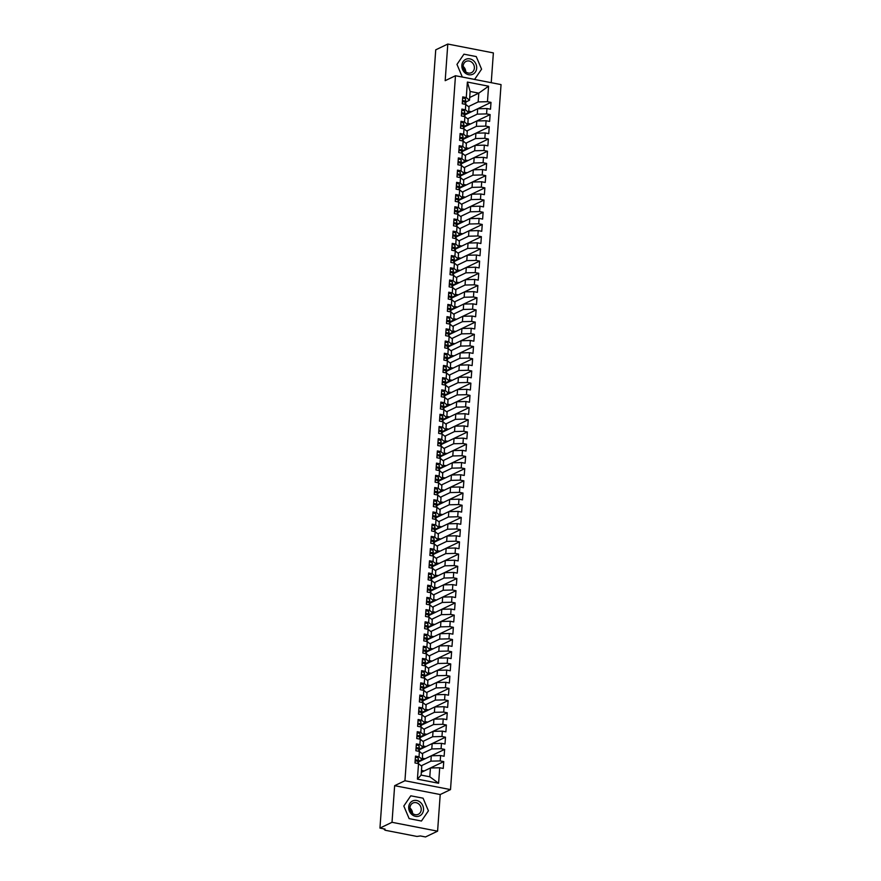 <?xml version="1.0" encoding="UTF-8"?>
<svg xmlns="http://www.w3.org/2000/svg" width="881" height="881" viewBox="0 0 881 881"><rect width="100%" height="100%" fill="white"/><g stroke="black" fill="none" stroke-linecap="round" stroke-linejoin="round"><path stroke-width="1.32" d="M437.593 831.168L440.214 794.541L394.644 785.676L392.012 822.303L437.593 831.168L425.523 836.95L420.391 835.948L416.977 836.443L385.074 830.232L384.061 828.889M491.235 82.682L493.371 52.915L447.801 44.05L435.732 49.832L379.953 828.085L392.012 822.303M450.51 789.596L501.047 84.598L455.477 75.733L404.941 780.742L450.51 789.596L440.214 794.541M465.807 114.453L465.862 113.781M471.489 111.733L468.725 111.193M464.937 126.666L464.981 125.994M470.608 123.946L467.844 123.406M464.067 138.879L464.111 138.196M469.738 136.148L466.974 135.608M463.186 151.08L463.23 150.409M468.868 148.36L466.093 147.821M462.316 163.293L462.36 162.611M467.987 160.562L465.223 160.034M461.435 175.495L461.49 174.823M467.117 172.775L464.353 172.236M460.565 187.708L460.609 187.036M466.236 184.977L463.472 184.448M459.684 199.91L459.739 199.238M465.366 197.19L462.602 196.65M458.814 212.123L458.858 211.451M464.485 209.403L461.721 208.863M457.933 224.325L457.988 223.653M463.615 221.605L460.851 221.065M457.063 236.537L457.107 235.866M462.734 233.817L459.97 233.278M456.182 248.739L456.237 248.068M461.864 246.019L459.1 245.48M455.312 260.952L455.356 260.28M460.983 258.232L458.219 257.692M454.431 273.165L454.486 272.482M460.113 270.434L457.349 269.894M453.561 285.367L453.605 284.695M459.232 282.647L456.468 282.107M452.691 297.58L452.735 296.897M458.362 294.849L455.598 294.32M451.81 309.782L451.854 309.11M457.492 307.062L454.717 306.522M450.94 321.994L450.984 321.323M456.611 319.263L453.847 318.735M450.059 334.196L450.114 333.525M455.741 331.476L452.977 330.937M449.189 346.409L449.233 345.737M454.86 343.689L452.096 343.15M448.308 358.611L448.363 357.939M453.99 355.891L451.226 355.351M447.438 370.824L447.482 370.152M453.109 368.104L450.345 367.564M446.557 383.026L446.612 382.354M452.239 380.306L449.475 379.766M445.687 395.239L445.731 394.567M451.358 392.519L448.594 391.979M444.806 407.451L444.861 406.769M450.488 404.72L447.724 404.181M443.936 419.653L443.98 418.982M449.607 416.933L446.843 416.394M443.055 431.866L443.11 431.183M448.737 429.135L445.973 428.607M442.185 444.068L442.229 443.396M447.856 441.348L445.092 440.808M441.315 456.281L441.359 455.609M446.986 453.55L444.222 453.021M440.434 468.483L440.478 467.811M446.116 465.763L443.341 465.223M439.564 480.696L439.608 480.024M445.235 477.976L442.471 477.436M438.683 492.897L438.738 492.226M444.365 490.177L441.601 489.638M437.813 505.11L437.857 504.439M443.484 502.39L440.72 501.851M436.932 517.312L436.987 516.64M442.614 514.592L439.85 514.052M436.062 529.525L436.106 528.853M441.733 526.805L438.969 526.265M435.181 541.738L435.236 541.055M440.863 539.007L438.099 538.467M434.311 553.94L434.355 553.268M439.982 551.22L437.218 550.68M433.43 566.153L433.485 565.47M439.112 563.422L436.348 562.893M432.56 578.354L432.604 577.683M438.231 575.634L435.467 575.095M431.679 590.567L431.734 589.896M437.361 587.836L434.597 587.308M430.809 602.769L430.853 602.097M436.48 600.049L433.716 599.509M429.939 614.982L429.983 614.31M435.61 612.262L432.846 611.722M429.058 627.184L429.102 626.512M434.74 624.464L431.965 623.924M428.188 639.397L428.232 638.725M433.859 636.677L431.095 636.137M427.307 651.599L427.362 650.927M432.989 648.879L430.225 648.339M426.437 663.811L426.481 663.14M432.108 661.091L429.344 660.552M425.556 676.024L425.611 675.342M431.238 673.293L428.474 672.754M424.686 688.226L424.73 687.554M430.357 685.506L427.593 684.966M423.805 700.439L423.86 699.767M429.488 697.708L426.723 697.179M422.935 712.641L422.979 711.969M428.607 709.921L425.842 709.381M422.054 724.854L422.109 724.182M427.737 722.123L424.972 721.594M421.184 737.056L421.228 736.384M426.856 734.336L424.091 733.796M420.303 749.268L420.358 748.597M425.986 746.548L423.221 746.009M419.433 761.47L419.477 760.799M425.105 758.75L422.34 758.211M417.418 779.134L418.53 763.64L421.768 766.305L421.129 775.093L417.418 779.134L438.606 783.264L439.718 767.758L443.253 768.441L443.738 761.602L440.214 760.92L440.599 755.546L444.123 756.239L444.619 749.401L441.084 748.707L441.469 743.344L445.004 744.027L445.489 737.188L441.965 736.505L442.35 731.131L445.874 731.825L446.37 724.986L442.835 724.292L443.22 718.929L446.755 719.612L447.24 712.773L443.705 712.09L444.09 706.716L447.625 707.399L448.121 700.571L444.586 699.877L444.971 694.514L448.506 695.197L448.991 688.358L445.456 687.676L445.841 682.301L449.376 682.984L449.872 676.156L446.337 675.463L446.722 670.089L450.257 670.782L450.742 663.944L447.207 663.261L447.592 657.887L451.127 658.57L451.623 651.731L448.088 651.048L448.473 645.674L451.997 646.368L452.493 639.529L448.958 638.846L449.343 633.472L452.878 634.155L453.363 627.316L449.839 626.633L450.224 621.259L453.748 621.953L454.244 615.114L450.709 614.42L451.094 609.057L454.629 609.74L455.114 602.901L451.59 602.219L451.975 596.844L455.499 597.527L455.995 590.699L452.46 590.006L452.845 584.643L456.38 585.325L456.865 578.487L453.341 577.804L453.726 572.43L457.25 573.113L457.746 566.285L454.211 565.591L454.596 560.217L458.131 560.911L458.616 554.072L455.081 553.389L455.466 548.015L459.001 548.698L459.497 541.87L455.962 541.176L456.347 535.802L459.882 536.496L460.367 529.657L456.832 528.974L457.217 523.6L460.752 524.283L461.248 517.444L457.713 516.762L458.098 511.387L461.633 512.081L462.118 505.242L458.583 504.56L458.968 499.186L462.503 499.868L462.999 493.03L459.464 492.347L459.849 486.973L463.373 487.667L463.869 480.828L460.334 480.134L460.719 474.771L464.254 475.454L464.739 468.615L461.215 467.932L461.6 462.558L465.124 463.241L465.62 456.413L462.085 455.719L462.47 450.356L466.005 451.039L466.49 444.2L462.966 443.517L463.351 438.143L466.875 438.826L467.37 431.998L463.835 431.305L464.221 425.93L467.756 426.624L468.24 419.785L464.716 419.103L465.102 413.729L468.626 414.411L469.121 407.584L465.586 406.89L465.972 401.516L469.507 402.21L469.991 395.371L466.456 394.688L466.842 389.314L470.377 389.997L470.872 383.158L467.337 382.475L467.723 377.101L471.258 377.795L471.742 370.956L468.207 370.273L468.593 364.899L472.128 365.582L472.623 358.743L469.088 358.06L469.474 352.686L473.009 353.38L473.493 346.541L469.958 345.848L470.344 340.484L473.879 341.167L474.374 334.328L470.839 333.646L471.225 328.272L474.749 328.954L475.244 322.127L471.709 321.433L472.095 316.07L475.63 316.753L476.114 309.914L472.59 309.231L472.976 303.857L476.5 304.54L476.995 297.712L473.46 297.018L473.846 291.644L477.381 292.338L477.865 285.499L474.341 284.816L474.727 279.442L478.251 280.125L478.746 273.286L475.211 272.603L475.597 267.229L479.132 267.923L479.616 261.084L476.092 260.402L476.478 255.027L480.002 255.71L480.497 248.871L476.962 248.189L477.348 242.815L480.883 243.508L481.367 236.67L477.832 235.976L478.218 230.613L481.753 231.296L482.248 224.457L478.713 223.774L479.099 218.4L482.634 219.094L483.118 212.255L479.583 211.561L479.969 206.198L483.504 206.881L483.999 200.042L480.464 199.359L480.85 193.985L484.385 194.668L484.869 187.84L481.334 187.146L481.72 181.783L485.255 182.466L485.75 175.627L482.215 174.945L482.601 169.57L486.125 170.253L486.62 163.426L483.085 162.732L483.471 157.358L487.006 158.051L487.49 151.213L483.966 150.53L484.352 145.156L487.876 145.839L488.371 139L484.836 138.317L485.222 132.943L488.757 133.637L489.241 126.798L485.717 126.115L486.103 120.741L489.627 121.424L490.122 114.585L486.587 113.902L486.973 108.528L490.508 109.222L490.992 102.383L464.915 114.893M469.705 97.505L478.801 93.144L470.135 91.459L467.382 82.065L466.269 97.571L462.745 96.888L462.25 103.727L465.785 104.41L465.399 109.784L461.864 109.09L461.38 115.929L464.904 116.622L464.518 121.985L460.994 121.303L460.499 128.141L464.034 128.824L463.648 134.198L460.113 133.516L459.629 140.343L463.153 141.037L462.767 146.4L459.243 145.717L458.748 152.556L462.283 153.239L461.897 158.613L458.362 157.93L457.878 164.758L461.402 165.452L461.016 170.826L457.492 170.132L456.997 176.971L460.532 177.654L460.146 183.028L456.611 182.345L456.127 189.184L459.651 189.867L459.276 195.241L455.741 194.547L455.246 201.386L458.781 202.068L458.395 207.442L454.86 206.76L454.376 213.598L457.911 214.281L457.525 219.655L453.99 218.962L453.495 225.8L457.03 226.494L456.644 231.857L453.109 231.174L452.625 238.013L456.16 238.696L455.774 244.07L452.239 243.387L451.744 250.215L455.279 250.909L454.893 256.272L451.369 255.589L450.874 262.428L454.409 263.111L454.023 268.485L450.488 267.802L450.004 274.63L453.528 275.324L453.142 280.698L449.618 280.004L449.123 286.843L452.658 287.525L452.272 292.899L448.737 292.217L448.253 299.044L451.777 299.738L451.391 305.112L447.867 304.419L447.372 311.257L450.907 311.94L450.521 317.314L446.986 316.631L446.502 323.47L450.026 324.153L449.64 329.527L446.116 328.833L445.621 335.672L449.156 336.355L448.77 341.729L445.235 341.046L444.751 347.885L448.275 348.568L447.9 353.942L444.365 353.248L443.87 360.087L447.405 360.781L447.019 366.144L443.484 365.461L443 372.3L446.535 372.982L446.149 378.356L442.614 377.674L442.119 384.501L445.654 385.195L445.268 390.558L441.733 389.876L441.249 396.714L444.784 397.397L444.398 402.771L440.863 402.088L440.368 408.916L443.903 409.61L443.517 414.984L439.993 414.29L439.498 421.129L443.033 421.812L442.647 427.186L439.112 426.503L438.628 433.342L442.152 434.025L441.766 439.399L438.242 438.705L437.747 445.544L441.282 446.226L440.896 451.601L437.361 450.918L436.877 457.757L440.401 458.439L440.015 463.813L436.491 463.12L435.996 469.958L439.531 470.652L439.145 476.015L435.61 475.333L435.126 482.171L438.65 482.854L438.264 488.228L434.74 487.534L434.245 494.373L437.78 495.067L437.394 500.43L433.859 499.747L433.375 506.586L436.899 507.269L436.524 512.643L432.989 511.96L432.494 518.788L436.029 519.482L435.643 524.845L432.108 524.162L431.624 531.001L435.159 531.684L434.774 537.058L431.238 536.375L430.743 543.203L434.278 543.896L433.893 549.27L430.357 548.577L429.873 555.415L433.408 556.098L433.023 561.472L429.488 560.79L428.992 567.628L432.527 568.311L432.142 573.685L428.618 572.991L428.122 579.83L431.657 580.513L431.272 585.887L427.737 585.204L427.252 592.043L430.776 592.726L430.391 598.1L426.867 597.406L426.371 604.245L429.906 604.939L429.521 610.302L425.986 609.619L425.501 616.458L429.025 617.14L428.64 622.515L425.116 621.821L424.62 628.66L428.155 629.353L427.77 634.716L424.235 634.034L423.75 640.872L427.274 641.555L426.889 646.929L423.365 646.247L422.869 653.074L426.404 653.768L426.019 659.131L422.484 658.448L421.999 665.287L425.523 665.97L425.149 671.344L421.614 670.661L421.118 677.489L424.653 678.183L424.268 683.557L420.733 682.863L420.248 689.702L423.783 690.385L423.398 695.759L419.863 695.076L419.367 701.915L422.902 702.598L422.517 707.972L418.982 707.278L418.497 714.117L422.032 714.799L421.647 720.173L418.112 719.491L417.616 726.329L421.151 727.012L420.766 732.386L417.242 731.693L416.746 738.531L420.281 739.225L419.896 744.588L416.361 743.905L415.876 750.744L419.4 751.427L419.015 756.801L415.491 756.107L414.995 762.946L418.53 763.64M467.382 82.065L488.57 86.195L487.468 101.689L490.992 102.383M467.558 118.803L477.293 114.134L477.678 108.77L486.973 108.528M486.587 113.902L477.293 114.134M470.135 91.459L469.507 100.247L465.741 102.053M466.269 97.571L469.507 100.247M464.034 127.095L476.797 120.972L476.412 126.346L466.688 131.016M486.103 120.741L476.797 120.972L490.122 114.585M485.717 126.115L476.412 126.346M465.785 104.41L469.022 107.086L468.637 112.449L464.86 114.266M465.399 109.784L468.637 112.449M463.164 139.308L475.927 133.185L475.542 138.548L465.807 143.218M485.222 132.943L475.927 133.185M484.836 138.317L475.542 138.548M464.904 116.622L468.141 119.287L467.756 124.662L463.99 126.468M464.518 121.985L467.756 124.662M462.283 151.51L475.057 145.387L474.672 150.761L464.937 155.43M484.352 145.156L475.057 145.387L488.371 139M483.966 150.53L474.672 150.761M464.034 128.824L467.271 131.5L466.886 136.874L463.109 138.68M463.648 134.198L466.886 136.874M461.413 163.723L474.176 157.6L473.791 162.974L464.056 167.643M483.471 157.358L474.176 157.6L487.49 151.213M483.085 162.732L473.791 162.974M460.025 134.727A2.533 0.672 4.1 0 1 461.435 134.881A2.533 0.672 4.1 0 1 462.866 135.564L463.197 139.738A7.995 2.103 4.1 0 1 463.197 139.815L463.109 141.026L466.39 143.702L466.005 149.076L462.239 150.882M462.767 146.4L466.005 149.076M460.532 175.925L473.306 169.802L472.921 175.176L463.186 179.845M482.601 169.57L473.306 169.802L486.62 163.426M482.215 174.945L472.921 175.176M462.283 153.239L465.52 155.915L465.135 161.289L461.358 163.095M461.897 158.613L465.135 161.289M459.662 188.138L472.425 182.015L472.04 187.389L462.305 192.058M481.72 181.783L472.425 182.015L485.75 175.627M481.334 187.146L472.04 187.389M461.402 165.452L464.639 168.117L464.254 173.491L460.488 175.297M461.016 170.826L464.254 173.491M458.781 200.339L471.555 194.216L471.17 199.591L461.435 204.26M480.85 193.985L471.555 194.216L484.869 187.84M480.464 199.359L471.17 199.591M460.532 177.654L463.769 180.33L463.384 185.704L459.607 187.51M460.146 183.028L463.384 185.704M457.911 212.552L470.674 206.429L470.289 211.803L460.554 216.473M479.969 206.198L470.674 206.429L483.999 200.042M479.583 211.561L470.289 211.803M459.651 189.867L462.888 192.543L462.503 197.906L458.737 199.723M459.276 195.241L462.503 197.906M457.041 224.765L469.804 218.642L469.419 224.005L459.684 228.675M479.099 218.4L469.804 218.642L483.118 212.255M478.713 223.774L469.419 224.005M458.781 202.068L462.018 204.744L461.633 210.119L457.867 211.925M458.395 207.442L461.633 210.119M456.16 236.967L468.923 230.844L468.538 236.218L458.803 240.887M478.218 230.613L468.923 230.844L482.248 224.457M477.832 235.976L468.538 236.218M457.911 214.281L461.137 216.957L460.763 222.32L456.986 224.137M457.525 219.655L460.763 222.32M455.29 249.18L468.053 243.057L467.668 248.42L457.933 253.089M477.348 242.815L468.053 243.057M476.962 248.189L467.668 248.42M457.03 226.494L460.267 229.159L459.882 234.533L456.116 236.339M456.644 231.857L459.882 234.533M454.409 261.382L467.172 255.259L466.787 260.633L457.052 265.302M476.478 255.027L467.172 255.259M476.092 260.402L466.787 260.633M456.16 238.696L459.397 241.372L459.012 246.735L455.235 248.552M455.774 244.07L459.012 246.735M453.539 273.595L466.302 267.472L465.917 272.835L456.182 277.504M475.597 267.229L466.302 267.472L479.616 261.084M475.211 272.603L465.917 272.835M452.151 244.599A2.533 0.672 4.1 0 1 453.561 244.753A2.533 0.672 4.1 0 1 454.992 245.436L455.323 249.598A7.995 2.103 4.1 0 1 455.323 249.686L455.235 250.898L458.516 253.574L458.131 258.948L454.365 260.754M454.893 256.272L458.131 258.948M452.658 285.796L465.421 279.673L465.036 285.048L455.312 289.717M474.727 279.442L465.421 279.673L478.746 273.286M474.341 284.816L465.036 285.048M454.409 263.111L457.646 265.787L457.261 271.161L453.484 272.967M454.023 268.485L457.261 271.161M451.788 298.009L464.551 291.886L464.166 297.26L454.431 301.93M473.846 291.644L464.551 291.886L477.865 285.499M473.46 297.018L464.166 297.26M453.528 275.324L456.765 277.989L456.38 283.363L452.614 285.169M453.142 280.698L456.38 283.363M450.907 310.211L463.681 304.088L463.296 309.462L453.561 314.132M472.976 303.857L463.681 304.088L476.995 297.712M472.59 309.231L463.296 309.462M452.658 287.525L455.895 290.201L455.51 295.575L451.733 297.382M452.272 292.899L455.51 295.575M450.037 322.424L462.8 316.301L462.415 321.675L452.68 326.344M472.095 316.07L462.8 316.301L476.114 309.914M471.709 321.433L462.415 321.675M451.777 299.738L455.014 302.403L454.629 307.777L450.863 309.583M451.391 305.112L454.629 307.777M449.156 334.626L461.93 328.503L461.545 333.877L451.81 338.546M471.225 328.272L461.93 328.503L475.244 322.127M470.839 333.646L461.545 333.877M450.907 311.94L454.144 314.616L453.759 319.99L449.982 321.796M450.521 317.314L453.759 319.99M448.286 346.839L461.049 340.716L460.664 346.09L450.929 350.759M470.344 340.484L461.049 340.716L474.374 334.328M469.958 345.848L460.664 346.09M450.026 324.153L453.263 326.829L452.878 332.192L449.112 334.009M449.64 329.527L452.878 332.192M447.405 359.052L460.179 352.929L459.794 358.292L450.059 362.961M469.474 352.686L460.179 352.929L473.493 346.541M469.088 358.06L459.794 358.292M449.156 336.355L452.394 339.031L452.008 344.405L448.231 346.211M448.77 341.729L452.008 344.405M446.535 371.253L459.298 365.13L458.913 370.505L449.178 375.174M468.593 364.899L459.298 365.13M468.207 370.273L458.913 370.505M448.275 348.568L451.513 351.244L451.127 356.607L447.361 358.424M447.9 353.942L451.127 356.607M445.665 383.466L458.428 377.343L458.043 382.706L448.308 387.376M467.723 377.101L458.428 377.343L471.742 370.956M467.337 382.475L458.043 382.706M444.277 354.47A2.533 0.672 4.1 0 1 445.687 354.625A2.533 0.672 4.1 0 1 447.119 355.307L447.449 359.47A7.995 2.103 4.1 0 1 447.449 359.558L447.361 360.77L450.643 363.446L450.257 368.82L446.491 370.626M447.019 366.144L450.257 368.82M444.784 395.668L457.547 389.545L457.162 394.919L447.427 399.589M466.842 389.314L457.547 389.545L470.872 383.158M466.456 394.688L457.162 394.919M446.535 372.982L449.762 375.658L449.376 381.021L445.61 382.839M446.149 378.356L449.376 381.021M443.914 407.881L456.677 401.758L456.292 407.121L446.557 411.79M465.972 401.516L456.677 401.758L469.991 395.371M465.586 406.89L456.292 407.121M445.654 385.195L448.892 387.86L448.506 393.234L444.74 395.04M445.268 390.558L448.506 393.234M443.033 420.083L455.796 413.96L455.411 419.334L445.676 424.003M465.102 413.729L455.796 413.96L469.121 407.584M464.716 419.103L455.411 419.334M444.784 397.397L448.022 400.073L447.636 405.447L443.859 407.253M444.398 402.771L447.636 405.447M442.163 432.296L454.926 426.173L454.541 431.547L444.806 436.216M464.221 425.93L454.926 426.173L468.24 419.785M463.835 431.305L454.541 431.547M443.903 409.61L447.141 412.275L446.755 417.649L442.989 419.455M443.517 414.984L446.755 417.649M441.282 444.498L454.045 438.375L453.66 443.749L443.936 448.418M463.351 438.143L454.045 438.375L467.37 431.998M462.966 443.517L453.66 443.749M443.033 421.812L446.271 424.488L445.885 429.862L442.108 431.668M442.647 427.186L445.885 429.862M440.412 456.71L453.175 450.587L452.79 455.962L443.055 460.631M462.47 450.356L453.175 450.587L466.49 444.2M462.085 455.719L452.79 455.962M442.152 434.025L445.39 436.69L445.004 442.064L441.238 443.87M441.766 439.399L445.004 442.064M439.531 468.912L452.305 462.789L451.92 468.163L442.185 472.833M461.6 462.558L452.305 462.789L465.62 456.413M461.215 467.932L451.92 468.163M441.282 446.226L444.52 448.903L444.134 454.277L440.357 456.083M440.896 451.601L444.134 454.277M438.661 481.125L451.424 475.002L451.039 480.376L441.304 485.046M460.719 474.771L451.424 475.002M460.334 480.134L451.039 480.376M440.401 458.439L443.639 461.115L443.253 466.478L439.487 468.296M440.015 463.813L443.253 466.478M437.78 493.338L450.554 487.215L450.169 492.578L440.434 497.247M459.849 486.973L450.554 487.215L463.869 480.828M459.464 492.347L450.169 492.578M439.531 470.652L442.769 473.317L442.383 478.691L438.606 480.497M439.145 476.015L442.383 478.691M436.91 505.54L449.673 499.417L449.288 504.791L439.553 509.46M458.968 499.186L449.673 499.417L462.999 493.03M458.583 504.56L449.288 504.791M435.522 476.544A2.533 0.672 4.1 0 1 436.932 476.698A2.533 0.672 4.1 0 1 438.364 477.381L438.694 481.555A7.995 2.103 4.1 0 1 438.694 481.632L438.606 482.843L441.888 485.53L441.502 490.893L437.736 492.71M438.264 488.228L441.502 490.893M436.029 517.753L448.803 511.63L448.418 516.993L438.683 521.662M458.098 511.387L448.803 511.63L462.118 505.242M457.713 516.762L448.418 516.993M437.78 495.067L441.018 497.732L440.632 503.106L436.855 504.912M437.394 500.43L440.632 503.106M435.159 529.955L447.922 523.832L447.537 529.206L437.802 533.875M457.217 523.6L447.922 523.832L461.248 517.444M456.832 528.974L447.537 529.206M436.899 507.269L440.137 509.945L439.751 515.319L435.985 517.125M436.524 512.643L439.751 515.319M434.289 542.167L447.052 536.044L446.667 541.408L436.932 546.077M456.347 535.802L447.052 536.044L460.367 529.657M455.962 541.176L446.667 541.408M436.029 519.482L439.267 522.147L438.881 527.521L435.115 529.327M435.643 524.845L438.881 527.521M433.408 554.369L446.171 548.246L445.786 553.62L436.051 558.29M455.466 548.015L446.171 548.246L459.497 541.87M455.081 553.389L445.786 553.62M435.159 531.684L438.386 534.36L438 539.734L434.234 541.54M434.774 537.058L438 539.734M432.538 566.582L445.301 560.459L444.916 565.833L435.181 570.503M454.596 560.217L445.301 560.459L458.616 554.072M454.211 565.591L444.916 565.833M434.278 543.896L437.516 546.561L437.13 551.935L433.364 553.742M433.893 549.27L437.13 551.935M431.657 578.784L444.42 572.661L444.035 578.035L434.3 582.704M453.726 572.43L444.42 572.661L457.746 566.285M453.341 577.804L444.035 578.035M433.408 556.098L436.646 558.774L436.26 564.148L432.483 565.954M433.023 561.472L436.26 564.148M430.787 590.997L443.55 584.874L443.165 590.248L433.43 594.917M452.845 584.643L443.55 584.874M452.46 590.006L443.165 590.248M432.527 568.311L435.765 570.976L435.379 576.35L431.613 578.167M432.142 573.685L435.379 576.35M429.906 603.21L442.669 597.076L442.284 602.45L432.56 607.119M451.975 596.844L442.669 597.076M451.59 602.219L442.284 602.45M431.657 580.513L434.895 583.189L434.509 588.563L430.732 590.369M431.272 585.887L434.509 588.563M429.036 615.412L441.799 609.289L441.414 614.663L431.679 619.332M451.094 609.057L441.799 609.289L455.114 602.901M450.709 614.42L441.414 614.663M430.776 592.726L434.014 595.402L433.628 600.765L429.862 602.582M430.391 598.1L433.628 600.765M428.155 627.624L440.929 621.501L440.544 626.865L430.809 631.534M450.224 621.259L440.929 621.501L454.244 615.114M449.839 626.633L440.544 626.865M429.906 604.939L433.144 607.604L432.758 612.978L428.981 614.784M429.521 610.302L432.758 612.978M427.285 639.826L440.048 633.703L439.663 639.077L429.928 643.747M449.343 633.472L440.048 633.703L453.363 627.316M448.958 638.846L439.663 639.077M429.025 617.14L432.263 619.817L431.877 625.18L428.111 626.997M428.64 622.515L431.877 625.18M426.404 652.039L439.179 645.916L438.793 651.279L429.058 655.949M448.473 645.674L439.179 645.916L452.493 639.529M448.088 651.048L438.793 651.279M428.155 629.353L431.393 632.018L431.007 637.392L427.23 639.199M427.77 634.716L431.007 637.392M425.534 664.241L438.298 658.118L437.912 663.492L428.177 668.161M447.592 657.887L438.298 658.118L451.623 651.731M447.207 663.261L437.912 663.492M427.274 641.555L430.512 644.231L430.126 649.605L426.36 651.411M426.889 646.929L430.126 649.605M424.653 676.454L437.428 670.331L437.042 675.705L427.307 680.374M446.722 670.089L437.428 670.331L450.742 663.944M446.337 675.463L437.042 675.705M426.404 653.768L429.642 656.433L429.256 661.807L425.479 663.613M426.019 659.131L429.256 661.807M423.783 688.656L436.547 682.533L436.161 687.907L426.426 692.576M445.841 682.301L436.547 682.533L449.872 676.156M445.456 687.676L436.161 687.907M425.523 665.97L428.761 668.646L428.375 674.02L424.609 675.826M425.149 671.344L428.375 674.02M422.913 700.869L435.677 694.746L435.291 700.12L425.556 704.789M444.971 694.514L435.677 694.746L448.991 688.358M444.586 699.877L435.291 700.12M424.653 678.183L427.891 680.848L427.505 686.222L423.739 688.028M424.268 683.557L427.505 686.222M422.032 713.07L434.796 706.947L434.41 712.322L424.675 716.991M444.09 706.716L434.796 706.947M443.705 712.09L434.41 712.322M423.783 690.385L427.01 693.061L426.624 698.435L422.858 700.241M423.398 695.759L426.624 698.435M421.162 725.283L433.926 719.16L433.54 724.534L423.805 729.204M443.22 718.929L433.926 719.16L447.24 712.773M442.835 724.292L433.54 724.534M419.774 696.287A2.533 0.672 4.1 0 1 421.184 696.442A2.533 0.672 4.1 0 1 422.616 697.124L422.946 701.298A7.995 2.103 4.1 0 1 422.946 701.375L422.858 702.586L426.14 705.274L425.754 710.637L421.988 712.454M422.517 707.972L425.754 710.637M420.281 737.496L433.045 731.362L432.659 736.736L422.924 741.406M442.35 731.131L433.045 731.362L446.37 724.986M441.965 736.505L432.659 736.736M422.032 714.799L425.27 717.475L424.884 722.849L421.107 724.656M421.647 720.173L424.884 722.849M419.411 749.698L432.175 743.575L431.789 748.949L422.054 753.618M441.469 743.344L432.175 743.575L445.489 737.188M441.084 748.707L431.789 748.949M421.151 727.012L424.389 729.688L424.003 735.051L420.237 736.868M420.766 732.386L424.003 735.051M418.53 761.911L431.294 755.788L430.908 761.151L421.184 765.82M440.599 755.546L431.294 755.788L444.619 749.401M440.214 760.92L430.908 761.151M420.281 739.225L423.519 741.89L423.133 747.264L419.356 749.07M419.896 744.588L423.133 747.264M384.237 828.922L384.193 829.506L385.074 829.087L379.953 828.085M424.235 770.963L421.47 770.423M421.327 772.351L430.424 767.99L429.796 776.778L438.606 783.264M439.718 767.758L430.424 767.99L443.738 761.602M419.4 751.427L422.638 754.103L422.252 759.466L418.486 761.283M419.015 756.801L422.252 759.466M394.644 785.676L404.941 780.742M447.801 44.05L445.18 80.678L455.477 75.733M410.777 795.807L403.817 806.027L409.147 818.636L421.448 821.026L428.419 810.817L423.078 798.197L410.777 795.807L423.078 798.197L428.419 810.817L421.448 821.026L409.147 818.636L403.817 806.027L410.777 795.807M462.305 77.01L474.606 79.4L481.577 69.181L476.247 56.571L463.946 54.182L456.975 64.401L462.305 77.01L456.975 64.401L463.946 54.182L476.247 56.571L481.577 69.181L474.606 79.4L462.305 77.01M468.428 106.601L478.163 101.932L478.801 93.144L488.57 86.195M421.129 775.093L429.796 776.778M487.468 101.689L478.163 101.932M448.121 700.571L434.807 706.947M455.995 590.699L442.68 597.076M456.865 578.487L443.561 584.874M464.739 468.615L451.435 475.002M472.623 358.743L459.309 365.13M480.497 248.871L467.183 255.259M481.367 236.67L468.064 243.057M489.241 126.798L475.938 133.185M418.134 763.563L417.99 761.713A2.533 0.672 -175.9 0 0 416.559 761.019A2.533 0.672 -175.9 0 0 415.149 760.865M416.438 761.008L415.182 760.336M418.277 763.585L418.057 760.732A2.533 0.672 -175.9 0 0 416.625 760.05A2.533 0.672 -175.9 0 0 415.215 759.896M415.403 757.33A2.533 0.672 4.1 0 1 416.812 757.484A2.533 0.672 4.1 0 1 418.244 758.167L418.563 762.329A7.995 2.103 4.1 0 1 418.563 762.417A7.995 2.103 4.1 0 1 418.552 762.505M419.004 751.35L418.86 749.5A2.533 0.672 -175.9 0 0 417.429 748.817A2.533 0.672 -175.9 0 0 416.019 748.663M417.319 748.795L416.063 748.134M419.158 751.383L418.927 748.52A2.533 0.672 -175.9 0 0 417.506 747.837A2.533 0.672 -175.9 0 0 416.085 747.683M416.273 745.117A2.533 0.672 4.1 0 1 417.682 745.271A2.533 0.672 4.1 0 1 419.114 745.965L419.444 750.127A7.995 2.103 4.1 0 1 419.444 750.205A7.995 2.103 4.1 0 1 419.433 750.293M419.885 739.148L419.73 737.287A2.533 0.672 -175.9 0 0 418.31 736.604A2.533 0.672 -175.9 0 0 416.9 736.45M418.189 736.582L416.933 735.921M420.028 739.17L419.808 736.318A2.533 0.672 -175.9 0 0 418.376 735.635A2.533 0.672 -175.9 0 0 416.966 735.481M417.154 732.915A2.533 0.672 4.1 0 1 418.563 733.069A2.533 0.672 4.1 0 1 419.984 733.752L420.314 737.915A7.995 2.103 4.1 0 1 420.314 738.003A7.995 2.103 4.1 0 1 420.303 738.08M420.755 726.935L420.611 725.085A2.533 0.672 -175.9 0 0 419.18 724.402A2.533 0.672 -175.9 0 0 417.77 724.248M419.07 724.38L417.803 723.708M420.909 726.968L420.678 724.105A2.533 0.672 -175.9 0 0 419.257 723.422A2.533 0.672 -175.9 0 0 417.836 723.268M418.023 720.702A2.533 0.672 4.1 0 1 419.433 720.856A2.533 0.672 4.1 0 1 420.865 721.539L421.195 725.713A7.995 2.103 4.1 0 1 421.195 725.79A7.995 2.103 4.1 0 1 421.184 725.878M421.636 714.722L421.481 712.872A2.533 0.672 -175.9 0 0 420.061 712.189A2.533 0.672 -175.9 0 0 418.64 712.035M419.94 712.167L418.684 711.507M421.779 714.755L421.559 711.903A2.533 0.672 -175.9 0 0 420.127 711.22A2.533 0.672 -175.9 0 0 418.717 711.055M418.904 708.5A2.533 0.672 4.1 0 1 420.314 708.654A2.533 0.672 4.1 0 1 421.735 709.337L422.065 713.5A7.995 2.103 4.1 0 1 422.065 713.588A7.995 2.103 4.1 0 1 422.054 713.665M408.707 806.985A8.248 7.224 64.4 0 0 415.546 816.357A8.248 7.224 64.4 0 0 423.519 809.859A8.248 7.224 64.4 0 0 416.68 800.488A8.248 7.224 64.4 0 0 408.707 806.985M410.006 807.569A6.244 5.473 64.4 0 0 412.561 813.427A6.244 5.473 64.4 0 0 418.31 814.286A6.244 5.473 64.4 0 0 421.217 809.749A6.244 5.473 64.4 0 0 418.662 803.901A6.244 5.473 64.4 0 0 412.914 803.032A6.244 5.473 64.4 0 0 410.006 807.569M412.55 813.416A6.244 5.473 64.4 0 0 409.984 808.075M461.864 65.348A8.248 7.224 64.4 0 0 468.703 74.731A8.248 7.224 64.4 0 0 476.676 68.233A8.248 7.224 64.4 0 0 469.848 58.862A8.248 7.224 64.4 0 0 461.864 65.348M463.164 65.943A6.244 5.473 64.4 0 0 465.719 71.79A6.244 5.473 64.4 0 0 471.467 72.66A6.244 5.473 64.4 0 0 474.374 68.123A6.244 5.473 64.4 0 0 471.82 62.276A6.244 5.473 64.4 0 0 466.071 61.406A6.244 5.473 64.4 0 0 463.164 65.943M465.719 71.79A6.244 5.473 64.4 0 0 463.153 66.438M422.506 702.52L422.362 700.67A2.533 0.672 -175.9 0 0 420.931 699.988A2.533 0.672 -175.9 0 0 419.521 699.833M420.81 699.966L419.554 699.294M422.66 702.553L422.428 699.69A2.533 0.672 -175.9 0 0 420.997 699.007A2.533 0.672 -175.9 0 0 419.587 698.853M423.376 690.308L423.232 688.457A2.533 0.672 -175.9 0 0 421.812 687.775A2.533 0.672 -175.9 0 0 420.391 687.62M421.691 687.753L420.435 687.092M423.53 690.341L423.309 687.488A2.533 0.672 -175.9 0 0 421.878 686.806A2.533 0.672 -175.9 0 0 420.468 686.64M420.644 684.085A2.533 0.672 4.1 0 1 422.065 684.24A2.533 0.672 4.1 0 1 423.486 684.922L423.816 689.085A7.995 2.103 4.1 0 1 423.816 689.173A7.995 2.103 4.1 0 1 423.805 689.25M424.257 678.106L424.113 676.256A2.533 0.672 -175.9 0 0 422.682 675.573A2.533 0.672 -175.9 0 0 421.272 675.419M422.561 675.551L421.305 674.879M424.4 678.128L424.179 675.275A2.533 0.672 -175.9 0 0 422.748 674.593A2.533 0.672 -175.9 0 0 421.338 674.439M421.525 671.873A2.533 0.672 4.1 0 1 422.935 672.027A2.533 0.672 4.1 0 1 424.367 672.71L424.697 676.883A7.995 2.103 4.1 0 1 424.697 676.96A7.995 2.103 4.1 0 1 424.675 677.048M425.127 665.893L424.983 664.043A2.533 0.672 -175.9 0 0 423.552 663.36A2.533 0.672 -175.9 0 0 422.142 663.206M423.442 663.338L422.186 662.677M425.281 665.926L425.06 663.063A2.533 0.672 -175.9 0 0 423.629 662.38A2.533 0.672 -175.9 0 0 422.219 662.226M422.395 659.66A2.533 0.672 4.1 0 1 423.816 659.825A2.533 0.672 4.1 0 1 425.237 660.508L425.567 664.67A7.995 2.103 4.1 0 1 425.567 664.759A7.995 2.103 4.1 0 1 425.556 664.836M426.008 653.691L425.864 651.841A2.533 0.672 -175.9 0 0 424.433 651.158A2.533 0.672 -175.9 0 0 423.023 650.993M424.312 651.136L423.056 650.464M426.151 653.713L425.93 650.861A2.533 0.672 -175.9 0 0 424.499 650.178A2.533 0.672 -175.9 0 0 423.089 650.024M423.276 647.458A2.533 0.672 4.1 0 1 424.686 647.612A2.533 0.672 4.1 0 1 426.118 648.295L426.437 652.458A7.995 2.103 4.1 0 1 426.437 652.546A7.995 2.103 4.1 0 1 426.426 652.634M426.878 641.478L426.734 639.628A2.533 0.672 -175.9 0 0 425.303 638.945A2.533 0.672 -175.9 0 0 423.893 638.791M425.193 638.923L423.937 638.262M427.032 641.511L426.8 638.648A2.533 0.672 -175.9 0 0 425.38 637.965A2.533 0.672 -175.9 0 0 423.97 637.811M424.146 635.245A2.533 0.672 4.1 0 1 425.556 635.41A2.533 0.672 4.1 0 1 426.988 636.093L427.318 640.256A7.995 2.103 4.1 0 1 427.318 640.344A7.995 2.103 4.1 0 1 427.307 640.421M427.759 629.276L427.615 627.426A2.533 0.672 -175.9 0 0 426.184 626.732A2.533 0.672 -175.9 0 0 424.774 626.578M426.063 626.721L424.807 626.05M427.902 629.298L427.681 626.446A2.533 0.672 -175.9 0 0 426.25 625.763A2.533 0.672 -175.9 0 0 424.84 625.609M425.027 623.043A2.533 0.672 4.1 0 1 426.437 623.197A2.533 0.672 4.1 0 1 427.869 623.88L428.188 628.043A7.995 2.103 4.1 0 1 428.188 628.131A7.995 2.103 4.1 0 1 428.177 628.208M428.629 617.063L428.485 615.213A2.533 0.672 -175.9 0 0 427.054 614.531A2.533 0.672 -175.9 0 0 425.644 614.376M426.944 614.509L425.688 613.848M428.783 617.096L428.551 614.233A2.533 0.672 -175.9 0 0 427.131 613.55A2.533 0.672 -175.9 0 0 425.721 613.396M425.897 610.83A2.533 0.672 4.1 0 1 427.307 610.985A2.533 0.672 4.1 0 1 428.739 611.678L429.069 615.841A7.995 2.103 4.1 0 1 429.069 615.918A7.995 2.103 4.1 0 1 429.058 616.006M429.51 604.851L429.366 603A2.533 0.672 -175.9 0 0 427.935 602.318A2.533 0.672 -175.9 0 0 426.525 602.163M427.814 602.296L426.558 601.635M429.653 604.884L429.432 602.031A2.533 0.672 -175.9 0 0 428.001 601.349A2.533 0.672 -175.9 0 0 426.591 601.194M426.778 598.628A2.533 0.672 4.1 0 1 428.188 598.783A2.533 0.672 4.1 0 1 429.62 599.465L429.939 603.628A7.995 2.103 4.1 0 1 429.939 603.716A7.995 2.103 4.1 0 1 429.928 603.793M430.38 592.649L430.236 590.799A2.533 0.672 -175.9 0 0 428.805 590.116A2.533 0.672 -175.9 0 0 427.395 589.962M428.695 590.094L427.439 589.422M430.534 592.682L430.302 589.818A2.533 0.672 -175.9 0 0 428.882 589.136A2.533 0.672 -175.9 0 0 427.461 588.982M427.648 586.416A2.533 0.672 4.1 0 1 429.058 586.57A2.533 0.672 4.1 0 1 430.49 587.253L430.82 591.426A7.995 2.103 4.1 0 1 430.82 591.503A7.995 2.103 4.1 0 1 430.809 591.592M431.261 580.436L431.106 578.586A2.533 0.672 -175.9 0 0 429.686 577.903A2.533 0.672 -175.9 0 0 428.276 577.749M429.565 577.881L428.309 577.22M431.404 580.469L431.183 577.617A2.533 0.672 -175.9 0 0 429.752 576.934A2.533 0.672 -175.9 0 0 428.342 576.769M428.529 574.214A2.533 0.672 4.1 0 1 429.939 574.368A2.533 0.672 4.1 0 1 431.36 575.051L431.69 579.213A7.995 2.103 4.1 0 1 431.69 579.302A7.995 2.103 4.1 0 1 431.679 579.379M432.13 568.234L431.987 566.384A2.533 0.672 -175.9 0 0 430.556 565.701A2.533 0.672 -175.9 0 0 429.146 565.547M430.446 565.679L429.179 565.007M432.285 568.256L432.053 565.404A2.533 0.672 -175.9 0 0 430.633 564.721A2.533 0.672 -175.9 0 0 429.212 564.567M429.399 562.001A2.533 0.672 4.1 0 1 430.809 562.155A2.533 0.672 4.1 0 1 432.241 562.838L432.571 567.012A7.995 2.103 4.1 0 1 432.571 567.089A7.995 2.103 4.1 0 1 432.56 567.177M433.012 556.021L432.857 554.171A2.533 0.672 -175.9 0 0 431.437 553.488A2.533 0.672 -175.9 0 0 430.016 553.334M431.316 553.466L430.06 552.805M433.155 556.054L432.934 553.202A2.533 0.672 -175.9 0 0 431.503 552.519A2.533 0.672 -175.9 0 0 430.093 552.354M430.28 549.799A2.533 0.672 4.1 0 1 431.69 549.953A2.533 0.672 4.1 0 1 433.111 550.636L433.441 554.799A7.995 2.103 4.1 0 1 433.441 554.887A7.995 2.103 4.1 0 1 433.43 554.964M433.881 543.819L433.738 541.969A2.533 0.672 -175.9 0 0 432.307 541.286A2.533 0.672 -175.9 0 0 430.897 541.132M432.186 541.264L430.93 540.593M434.036 543.841L433.804 540.989A2.533 0.672 -175.9 0 0 432.373 540.306A2.533 0.672 -175.9 0 0 430.963 540.152M431.15 537.586A2.533 0.672 4.1 0 1 432.56 537.74A2.533 0.672 4.1 0 1 433.992 538.423L434.322 542.597A7.995 2.103 4.1 0 1 434.322 542.674A7.995 2.103 4.1 0 1 434.3 542.762M434.751 531.606L434.608 529.756A2.533 0.672 -175.9 0 0 433.188 529.074A2.533 0.672 -175.9 0 0 431.767 528.919M433.067 529.052L431.811 528.391M434.906 531.639L434.685 528.776A2.533 0.672 -175.9 0 0 433.254 528.093A2.533 0.672 -175.9 0 0 431.844 527.939M432.02 525.373A2.533 0.672 4.1 0 1 433.441 525.539A2.533 0.672 4.1 0 1 434.862 526.221L435.192 530.384A7.995 2.103 4.1 0 1 435.192 530.472A7.995 2.103 4.1 0 1 435.181 530.549M435.632 519.405L435.489 517.554A2.533 0.672 -175.9 0 0 434.058 516.872A2.533 0.672 -175.9 0 0 432.648 516.707M433.937 516.85L432.681 516.178M435.776 519.427L435.555 516.574A2.533 0.672 -175.9 0 0 434.124 515.892A2.533 0.672 -175.9 0 0 432.714 515.737M432.901 513.171A2.533 0.672 4.1 0 1 434.311 513.326A2.533 0.672 4.1 0 1 435.743 514.008L436.073 518.171A7.995 2.103 4.1 0 1 436.073 518.259A7.995 2.103 4.1 0 1 436.051 518.347M436.502 507.192L436.359 505.342A2.533 0.672 -175.9 0 0 434.928 504.659A2.533 0.672 -175.9 0 0 433.518 504.505M434.818 504.637L433.562 503.976M436.657 507.225L436.436 504.361A2.533 0.672 -175.9 0 0 435.005 503.679A2.533 0.672 -175.9 0 0 433.595 503.525M433.771 500.959A2.533 0.672 4.1 0 1 435.192 501.124A2.533 0.672 4.1 0 1 436.613 501.807L436.943 505.969A7.995 2.103 4.1 0 1 436.943 506.057A7.995 2.103 4.1 0 1 436.932 506.135M437.383 494.99L437.24 493.14A2.533 0.672 -175.9 0 0 435.809 492.446A2.533 0.672 -175.9 0 0 434.399 492.292M435.688 492.424L434.432 491.763M437.527 495.012L437.306 492.16A2.533 0.672 -175.9 0 0 435.875 491.477A2.533 0.672 -175.9 0 0 434.465 491.323M434.652 488.757A2.533 0.672 4.1 0 1 436.062 488.911A2.533 0.672 4.1 0 1 437.494 489.594L437.813 493.756A7.995 2.103 4.1 0 1 437.813 493.845A7.995 2.103 4.1 0 1 437.802 493.922M438.253 482.777L438.11 480.927A2.533 0.672 -175.9 0 0 436.679 480.244A2.533 0.672 -175.9 0 0 435.269 480.09M436.569 480.222L435.313 479.561M438.408 482.81L438.176 479.947A2.533 0.672 -175.9 0 0 436.756 479.264A2.533 0.672 -175.9 0 0 435.346 479.11M439.134 470.564L438.991 468.714A2.533 0.672 -175.9 0 0 437.56 468.031A2.533 0.672 -175.9 0 0 436.15 467.877M437.439 468.009L436.183 467.348M439.278 470.597L439.057 467.745A2.533 0.672 -175.9 0 0 437.626 467.062A2.533 0.672 -175.9 0 0 436.216 466.908M436.403 464.342A2.533 0.672 4.1 0 1 437.813 464.496A2.533 0.672 4.1 0 1 439.245 465.179L439.564 469.342A7.995 2.103 4.1 0 1 439.564 469.43A7.995 2.103 4.1 0 1 439.553 469.507M440.004 458.362L439.861 456.512A2.533 0.672 -175.9 0 0 438.43 455.829A2.533 0.672 -175.9 0 0 437.02 455.675M438.32 455.807L437.064 455.136M440.159 458.395L439.927 455.532A2.533 0.672 -175.9 0 0 438.507 454.849A2.533 0.672 -175.9 0 0 437.097 454.695M437.273 452.129A2.533 0.672 4.1 0 1 438.683 452.283A2.533 0.672 4.1 0 1 440.115 452.966L440.445 457.14A7.995 2.103 4.1 0 1 440.445 457.217A7.995 2.103 4.1 0 1 440.434 457.305M440.885 446.149L440.742 444.299A2.533 0.672 -175.9 0 0 439.311 443.617A2.533 0.672 -175.9 0 0 437.901 443.462M439.19 443.595L437.934 442.934M441.029 446.182L440.808 443.33A2.533 0.672 -175.9 0 0 439.377 442.647A2.533 0.672 -175.9 0 0 437.967 442.482M438.154 439.927A2.533 0.672 4.1 0 1 439.564 440.082A2.533 0.672 4.1 0 1 440.996 440.764L441.315 444.927A7.995 2.103 4.1 0 1 441.315 445.015A7.995 2.103 4.1 0 1 441.304 445.092M441.755 433.948L441.612 432.097A2.533 0.672 -175.9 0 0 440.181 431.415A2.533 0.672 -175.9 0 0 438.771 431.261M440.071 431.393L438.815 430.721M441.91 433.97L441.678 431.117A2.533 0.672 -175.9 0 0 440.258 430.435A2.533 0.672 -175.9 0 0 438.837 430.28M439.024 427.714A2.533 0.672 4.1 0 1 440.434 427.869A2.533 0.672 4.1 0 1 441.866 428.551L442.196 432.725A7.995 2.103 4.1 0 1 442.196 432.802A7.995 2.103 4.1 0 1 442.185 432.89M442.636 421.735L442.482 419.885A2.533 0.672 -175.9 0 0 441.062 419.202A2.533 0.672 -175.9 0 0 439.652 419.048M440.94 419.18L439.685 418.519M442.78 421.768L442.559 418.916A2.533 0.672 -175.9 0 0 441.128 418.233A2.533 0.672 -175.9 0 0 439.718 418.068M439.905 415.513A2.533 0.672 4.1 0 1 441.315 415.667A2.533 0.672 4.1 0 1 442.736 416.35L443.066 420.512A7.995 2.103 4.1 0 1 443.066 420.6A7.995 2.103 4.1 0 1 443.055 420.678M443.506 409.533L443.363 407.683A2.533 0.672 -175.9 0 0 441.932 407A2.533 0.672 -175.9 0 0 440.522 406.835M441.822 406.978L440.555 406.306M443.661 409.555L443.429 406.703A2.533 0.672 -175.9 0 0 442.009 406.02A2.533 0.672 -175.9 0 0 440.588 405.866M440.775 403.3A2.533 0.672 4.1 0 1 442.185 403.454A2.533 0.672 4.1 0 1 443.617 404.137L443.947 408.31A7.995 2.103 4.1 0 1 443.947 408.388A7.995 2.103 4.1 0 1 443.936 408.476M444.387 397.32L444.233 395.47A2.533 0.672 -175.9 0 0 442.813 394.787A2.533 0.672 -175.9 0 0 441.392 394.633M442.691 394.765L441.436 394.104M444.531 397.353L444.31 394.49A2.533 0.672 -175.9 0 0 442.879 393.807A2.533 0.672 -175.9 0 0 441.469 393.653M441.656 391.087A2.533 0.672 4.1 0 1 443.066 391.252A2.533 0.672 4.1 0 1 444.487 391.935L444.817 396.098A7.995 2.103 4.1 0 1 444.817 396.186A7.995 2.103 4.1 0 1 444.806 396.263M445.257 385.118L445.114 383.268A2.533 0.672 -175.9 0 0 443.683 382.585A2.533 0.672 -175.9 0 0 442.273 382.42M443.561 382.563L442.306 381.891M445.412 385.14L445.18 382.288A2.533 0.672 -175.9 0 0 443.749 381.605A2.533 0.672 -175.9 0 0 442.339 381.451M442.526 378.885A2.533 0.672 4.1 0 1 443.936 379.039A2.533 0.672 4.1 0 1 445.368 379.722L445.698 383.885A7.995 2.103 4.1 0 1 445.698 383.973A7.995 2.103 4.1 0 1 445.676 384.061M446.127 372.905L445.984 371.055A2.533 0.672 -175.9 0 0 444.564 370.372A2.533 0.672 -175.9 0 0 443.143 370.218M444.442 370.35L443.187 369.69M446.282 372.938L446.061 370.075A2.533 0.672 -175.9 0 0 444.63 369.392A2.533 0.672 -175.9 0 0 443.22 369.238M443.396 366.672A2.533 0.672 4.1 0 1 444.817 366.837A2.533 0.672 4.1 0 1 446.238 367.52L446.568 371.683A7.995 2.103 4.1 0 1 446.568 371.76A7.995 2.103 4.1 0 1 446.557 371.848M447.008 360.703L446.865 358.853A2.533 0.672 -175.9 0 0 445.434 358.16A2.533 0.672 -175.9 0 0 444.024 358.005M445.312 358.138L444.057 357.477M447.152 360.725L446.931 357.873A2.533 0.672 -175.9 0 0 445.5 357.19A2.533 0.672 -175.9 0 0 444.09 357.036M447.878 348.491L447.735 346.64A2.533 0.672 -175.9 0 0 446.304 345.958A2.533 0.672 -175.9 0 0 444.894 345.804M446.193 345.936L444.938 345.275M448.033 348.524L447.812 345.66A2.533 0.672 -175.9 0 0 446.381 344.978A2.533 0.672 -175.9 0 0 444.971 344.823M445.147 342.257A2.533 0.672 4.1 0 1 446.568 342.412A2.533 0.672 4.1 0 1 447.989 343.094L448.319 347.268A7.995 2.103 4.1 0 1 448.319 347.345A7.995 2.103 4.1 0 1 448.308 347.433M448.759 336.278L448.616 334.428A2.533 0.672 -175.9 0 0 447.185 333.745A2.533 0.672 -175.9 0 0 445.775 333.591M447.063 333.723L445.808 333.062M448.903 336.311L448.682 333.459A2.533 0.672 -175.9 0 0 447.251 332.776A2.533 0.672 -175.9 0 0 445.841 332.622M446.028 330.056A2.533 0.672 4.1 0 1 447.438 330.21A2.533 0.672 4.1 0 1 448.87 330.893L449.189 335.055A7.995 2.103 4.1 0 1 449.189 335.143A7.995 2.103 4.1 0 1 449.178 335.221M449.629 324.076L449.486 322.226A2.533 0.672 -175.9 0 0 448.055 321.543A2.533 0.672 -175.9 0 0 446.645 321.389M447.944 321.521L446.689 320.849M449.784 324.109L449.552 321.246A2.533 0.672 -175.9 0 0 448.132 320.563A2.533 0.672 -175.9 0 0 446.722 320.409M446.898 317.843A2.533 0.672 4.1 0 1 448.308 317.997A2.533 0.672 4.1 0 1 449.739 318.68L450.07 322.853A7.995 2.103 4.1 0 1 450.07 322.931A7.995 2.103 4.1 0 1 450.059 323.019M450.51 311.863L450.367 310.013A2.533 0.672 -175.9 0 0 448.936 309.33A2.533 0.672 -175.9 0 0 447.526 309.176M448.814 309.308L447.559 308.647M450.654 311.896L450.433 309.044A2.533 0.672 -175.9 0 0 449.002 308.361A2.533 0.672 -175.9 0 0 447.592 308.196M447.779 305.641A2.533 0.672 4.1 0 1 449.189 305.795A2.533 0.672 4.1 0 1 450.62 306.478L450.94 310.641A7.995 2.103 4.1 0 1 450.94 310.729A7.995 2.103 4.1 0 1 450.929 310.806M451.38 299.661L451.237 297.811A2.533 0.672 -175.9 0 0 449.806 297.128A2.533 0.672 -175.9 0 0 448.396 296.974M449.695 297.106L448.44 296.434M451.535 299.683L451.303 296.831A2.533 0.672 -175.9 0 0 449.883 296.148A2.533 0.672 -175.9 0 0 448.473 295.994M448.649 293.428A2.533 0.672 4.1 0 1 450.059 293.582A2.533 0.672 4.1 0 1 451.49 294.265L451.821 298.439A7.995 2.103 4.1 0 1 451.821 298.516A7.995 2.103 4.1 0 1 451.81 298.604M452.261 287.448L452.118 285.598A2.533 0.672 -175.9 0 0 450.687 284.915A2.533 0.672 -175.9 0 0 449.277 284.761M450.565 284.893L449.31 284.233M452.405 287.481L452.184 284.629A2.533 0.672 -175.9 0 0 450.753 283.935A2.533 0.672 -175.9 0 0 449.343 283.781M449.53 281.226A2.533 0.672 4.1 0 1 450.94 281.38A2.533 0.672 4.1 0 1 452.371 282.063L452.691 286.226A7.995 2.103 4.1 0 1 452.691 286.314A7.995 2.103 4.1 0 1 452.68 286.391M453.131 275.246L452.988 273.396A2.533 0.672 -175.9 0 0 451.557 272.714A2.533 0.672 -175.9 0 0 450.147 272.548M451.446 272.692L450.191 272.02M453.286 275.268L453.054 272.416A2.533 0.672 -175.9 0 0 451.634 271.733A2.533 0.672 -175.9 0 0 450.213 271.579M450.4 269.013A2.533 0.672 4.1 0 1 451.81 269.168A2.533 0.672 4.1 0 1 453.241 269.85L453.572 274.024A7.995 2.103 4.1 0 1 453.572 274.101A7.995 2.103 4.1 0 1 453.561 274.189M454.012 263.034L453.858 261.183A2.533 0.672 -175.9 0 0 452.438 260.501A2.533 0.672 -175.9 0 0 451.028 260.347M452.316 260.479L451.061 259.818M454.156 263.067L453.935 260.203A2.533 0.672 -175.9 0 0 452.504 259.521A2.533 0.672 -175.9 0 0 451.094 259.366M451.281 256.8A2.533 0.672 4.1 0 1 452.691 256.966A2.533 0.672 4.1 0 1 454.111 257.648L454.442 261.811A7.995 2.103 4.1 0 1 454.442 261.899A7.995 2.103 4.1 0 1 454.431 261.976M454.882 250.832L454.739 248.982A2.533 0.672 -175.9 0 0 453.308 248.299A2.533 0.672 -175.9 0 0 451.898 248.134M453.197 248.277L451.931 247.605M455.036 250.854L454.805 248.001A2.533 0.672 -175.9 0 0 453.385 247.319A2.533 0.672 -175.9 0 0 451.964 247.165M455.763 238.619L455.609 236.769A2.533 0.672 -175.9 0 0 454.189 236.086A2.533 0.672 -175.9 0 0 452.768 235.932M454.067 236.064L452.812 235.403M455.906 238.652L455.686 235.789A2.533 0.672 -175.9 0 0 454.255 235.106A2.533 0.672 -175.9 0 0 452.845 234.952M453.032 232.386A2.533 0.672 4.1 0 1 454.442 232.551A2.533 0.672 4.1 0 1 455.862 233.234L456.193 237.396A7.995 2.103 4.1 0 1 456.193 237.474A7.995 2.103 4.1 0 1 456.182 237.562M456.633 226.417L456.49 224.556A2.533 0.672 -175.9 0 0 455.059 223.873A2.533 0.672 -175.9 0 0 453.649 223.719M454.937 223.851L453.682 223.19M456.787 226.439L456.556 223.587A2.533 0.672 -175.9 0 0 455.125 222.904A2.533 0.672 -175.9 0 0 453.715 222.75M453.902 220.184A2.533 0.672 4.1 0 1 455.312 220.338A2.533 0.672 4.1 0 1 456.743 221.021L457.074 225.184A7.995 2.103 4.1 0 1 457.074 225.272A7.995 2.103 4.1 0 1 457.063 225.349M457.503 214.204L457.36 212.354A2.533 0.672 -175.9 0 0 455.94 211.671A2.533 0.672 -175.9 0 0 454.519 211.517M455.818 211.649L454.563 210.988M457.657 214.237L457.437 211.374A2.533 0.672 -175.9 0 0 456.006 210.691A2.533 0.672 -175.9 0 0 454.596 210.537M454.772 207.971A2.533 0.672 4.1 0 1 456.193 208.125A2.533 0.672 4.1 0 1 457.613 208.808L457.944 212.982A7.995 2.103 4.1 0 1 457.944 213.059A7.995 2.103 4.1 0 1 457.933 213.147M458.384 201.991L458.241 200.141A2.533 0.672 -175.9 0 0 456.81 199.458A2.533 0.672 -175.9 0 0 455.4 199.304M456.688 199.436L455.433 198.776M458.527 202.024L458.307 199.172A2.533 0.672 -175.9 0 0 456.876 198.489A2.533 0.672 -175.9 0 0 455.466 198.335M455.653 195.769A2.533 0.672 4.1 0 1 457.063 195.923A2.533 0.672 4.1 0 1 458.494 196.606L458.825 200.769A7.995 2.103 4.1 0 1 458.825 200.857A7.995 2.103 4.1 0 1 458.803 200.934M459.254 189.789L459.111 187.939A2.533 0.672 -175.9 0 0 457.68 187.257A2.533 0.672 -175.9 0 0 456.27 187.102M457.569 187.235L456.314 186.563M459.408 189.822L459.188 186.959A2.533 0.672 -175.9 0 0 457.757 186.276A2.533 0.672 -175.9 0 0 456.347 186.122M456.523 183.556A2.533 0.672 4.1 0 1 457.944 183.711A2.533 0.672 4.1 0 1 459.364 184.393L459.695 188.567A7.995 2.103 4.1 0 1 459.695 188.644A7.995 2.103 4.1 0 1 459.684 188.732M460.135 177.577L459.992 175.726A2.533 0.672 -175.9 0 0 458.56 175.044A2.533 0.672 -175.9 0 0 457.151 174.89M458.439 175.022L457.184 174.361M460.278 177.61L460.058 174.757A2.533 0.672 -175.9 0 0 458.627 174.075A2.533 0.672 -175.9 0 0 457.217 173.909M457.404 171.355A2.533 0.672 4.1 0 1 458.814 171.509A2.533 0.672 4.1 0 1 460.245 172.191L460.565 176.354A7.995 2.103 4.1 0 1 460.565 176.442A7.995 2.103 4.1 0 1 460.554 176.519M461.005 165.375L460.862 163.525A2.533 0.672 -175.9 0 0 459.43 162.842A2.533 0.672 -175.9 0 0 458.021 162.688M459.32 162.82L458.065 162.148M461.159 165.397L460.928 162.544A2.533 0.672 -175.9 0 0 459.508 161.862A2.533 0.672 -175.9 0 0 458.098 161.708M458.274 159.142A2.533 0.672 4.1 0 1 459.684 159.296A2.533 0.672 4.1 0 1 461.115 159.979L461.446 164.152A7.995 2.103 4.1 0 1 461.446 164.229A7.995 2.103 4.1 0 1 461.435 164.318M461.886 153.162L461.743 151.312A2.533 0.672 -175.9 0 0 460.311 150.629A2.533 0.672 -175.9 0 0 458.902 150.475M460.19 150.607L458.935 149.946M462.029 153.195L461.809 150.343A2.533 0.672 -175.9 0 0 460.378 149.649A2.533 0.672 -175.9 0 0 458.968 149.495M459.155 146.94A2.533 0.672 4.1 0 1 460.565 147.094A2.533 0.672 4.1 0 1 461.996 147.777L462.316 151.939A7.995 2.103 4.1 0 1 462.316 152.028A7.995 2.103 4.1 0 1 462.305 152.105M462.756 140.96L462.613 139.11A2.533 0.672 -175.9 0 0 461.181 138.427A2.533 0.672 -175.9 0 0 459.772 138.262M461.071 138.405L459.816 137.733M462.91 140.982L462.679 138.13A2.533 0.672 -175.9 0 0 461.259 137.447A2.533 0.672 -175.9 0 0 459.849 137.293M463.637 128.747L463.494 126.897A2.533 0.672 -175.9 0 0 462.062 126.214A2.533 0.672 -175.9 0 0 460.653 126.06M461.941 126.192L460.686 125.531M463.78 128.78L463.56 125.917A2.533 0.672 -175.9 0 0 462.129 125.234A2.533 0.672 -175.9 0 0 460.719 125.08M460.906 122.514A2.533 0.672 4.1 0 1 462.316 122.679A2.533 0.672 4.1 0 1 463.747 123.362L464.067 127.525A7.995 2.103 4.1 0 1 464.067 127.613A7.995 2.103 4.1 0 1 464.056 127.69M464.507 116.545L464.364 114.695A2.533 0.672 -175.9 0 0 462.932 114.012A2.533 0.672 -175.9 0 0 461.523 113.847M462.822 113.99L461.567 113.319M464.661 116.567L464.43 113.715A2.533 0.672 -175.9 0 0 463.01 113.032A2.533 0.672 -175.9 0 0 461.589 112.878M461.776 110.312A2.533 0.672 4.1 0 1 463.186 110.466A2.533 0.672 4.1 0 1 464.617 111.149L464.948 115.312A7.995 2.103 4.1 0 1 464.948 115.4A7.995 2.103 4.1 0 1 464.937 115.488M465.388 104.332L465.234 102.482A2.533 0.672 -175.9 0 0 463.813 101.8A2.533 0.672 -175.9 0 0 462.404 101.645M463.692 101.778L462.437 101.117M465.531 104.365L465.311 101.502A2.533 0.672 -175.9 0 0 463.88 100.819A2.533 0.672 -175.9 0 0 462.47 100.665M462.657 98.099A2.533 0.672 4.1 0 1 464.067 98.254A2.533 0.672 4.1 0 1 465.487 98.947L465.818 103.11A7.995 2.103 4.1 0 1 465.818 103.187A7.995 2.103 4.1 0 1 465.807 103.275M418.057 760.732L418.244 758.167M417.858 763.508L417.99 761.713M418.927 748.52L419.114 745.965M418.728 751.295L418.86 749.5M419.808 736.318L419.984 733.752M419.609 739.093L419.73 737.287M420.678 724.105L420.865 721.539M420.479 726.88L420.611 725.085M421.977 714.788L422.065 713.5M421.559 711.903L421.735 709.337M421.36 714.678L421.481 712.872M422.847 702.586L422.946 701.298M422.428 699.69L422.616 697.124M422.23 702.465L422.362 700.67M423.309 687.488L423.486 684.922M423.111 690.252L423.232 688.457M424.179 675.275L424.367 672.71M423.981 678.051L424.113 676.256M425.06 663.063L425.237 660.508M424.851 665.838L424.983 664.043M425.93 650.861L426.118 648.295M425.732 653.636L425.864 651.841M426.8 638.648L426.988 636.093M426.602 641.423L426.734 639.628M427.681 626.446L427.869 623.88M427.483 629.221L427.615 627.426M428.551 614.233L428.739 611.678M428.353 617.008L428.485 615.213M429.432 602.031L429.62 599.465M429.234 604.807L429.366 603M430.721 592.715L430.82 591.426M430.302 589.818L430.49 587.253M430.104 592.594L430.236 590.799M431.183 577.617L431.36 575.051M430.985 580.392L431.106 578.586M432.053 565.404L432.241 562.838M431.855 568.179L431.987 566.384M432.934 553.202L433.111 550.636M432.736 555.966L432.857 554.171M433.804 540.989L433.992 538.423M433.606 543.764L433.738 541.969M434.685 528.776L434.862 526.221M434.487 531.551L434.608 529.756M435.555 516.574L435.743 514.008M435.357 519.35L435.489 517.554M436.436 504.361L436.613 501.807M436.227 507.137L436.359 505.342M437.306 492.16L437.494 489.594M437.108 494.935L437.24 493.14M438.595 482.843L438.694 481.555M438.176 479.947L438.364 477.381M437.978 482.722L438.11 480.927M439.476 470.641L439.564 469.342M439.057 467.745L439.245 465.179M438.859 470.52L438.991 468.714M439.927 455.532L440.115 452.966M439.729 458.307L439.861 456.512M440.808 443.33L440.996 440.764M440.61 446.105L440.742 444.299M441.678 431.117L441.866 428.551M441.48 433.893L441.612 432.097M442.559 418.916L442.736 416.35M442.361 421.68L442.482 419.885M443.429 406.703L443.617 404.137M443.231 409.478L443.363 407.683M444.31 394.49L444.487 391.935M444.112 397.265L444.233 395.47M445.18 382.288L445.368 379.722M444.982 385.063L445.114 383.268M446.061 370.075L446.238 367.52M445.863 372.85L445.984 371.055M447.35 360.77L447.449 359.47M446.931 357.873L447.119 355.307M446.733 360.648L446.865 358.853M447.812 345.66L447.989 343.094M447.603 348.435L447.735 346.64M448.682 333.459L448.87 330.893M448.484 336.234L448.616 334.428M449.552 321.246L449.739 318.68M449.354 324.021L449.486 322.226M450.433 309.044L450.62 306.478M450.235 311.819L450.367 310.013M451.303 296.831L451.49 294.265M451.105 299.606L451.237 297.811M452.184 284.629L452.371 282.063M451.986 287.393L452.118 285.598M453.054 272.416L453.241 269.85M452.856 275.191L452.988 273.396M453.935 260.203L454.111 257.648M453.737 262.979L453.858 261.183M455.224 250.898L455.323 249.598M454.805 248.001L454.992 245.436M454.607 250.777L454.739 248.982M455.686 235.789L455.862 233.234M455.488 238.564L455.609 236.769M456.556 223.587L456.743 221.021M456.358 226.362L456.49 224.556M457.437 211.374L457.613 208.808M457.239 214.149L457.36 212.354M458.307 199.172L458.494 196.606M458.109 201.947L458.241 200.141M459.188 186.959L459.364 184.393M458.979 189.734L459.111 187.939M460.058 174.757L460.245 172.191M459.86 177.533L459.992 175.726M460.928 162.544L461.115 159.979M460.73 165.32L460.862 163.525M461.809 150.343L461.996 147.777M461.611 153.107L461.743 151.312M463.098 141.026L463.197 139.738M462.679 138.13L462.866 135.564M462.481 140.905L462.613 139.11M463.56 125.917L463.747 123.362M463.362 128.692L463.494 126.897M464.43 113.715L464.617 111.149M464.232 116.49L464.364 114.695M465.311 101.502L465.487 98.947M465.113 104.277L465.234 102.482M421.977 714.799L422.065 713.588M430.732 592.715L430.82 591.503M439.487 470.641L439.564 469.43"/></g></svg>
